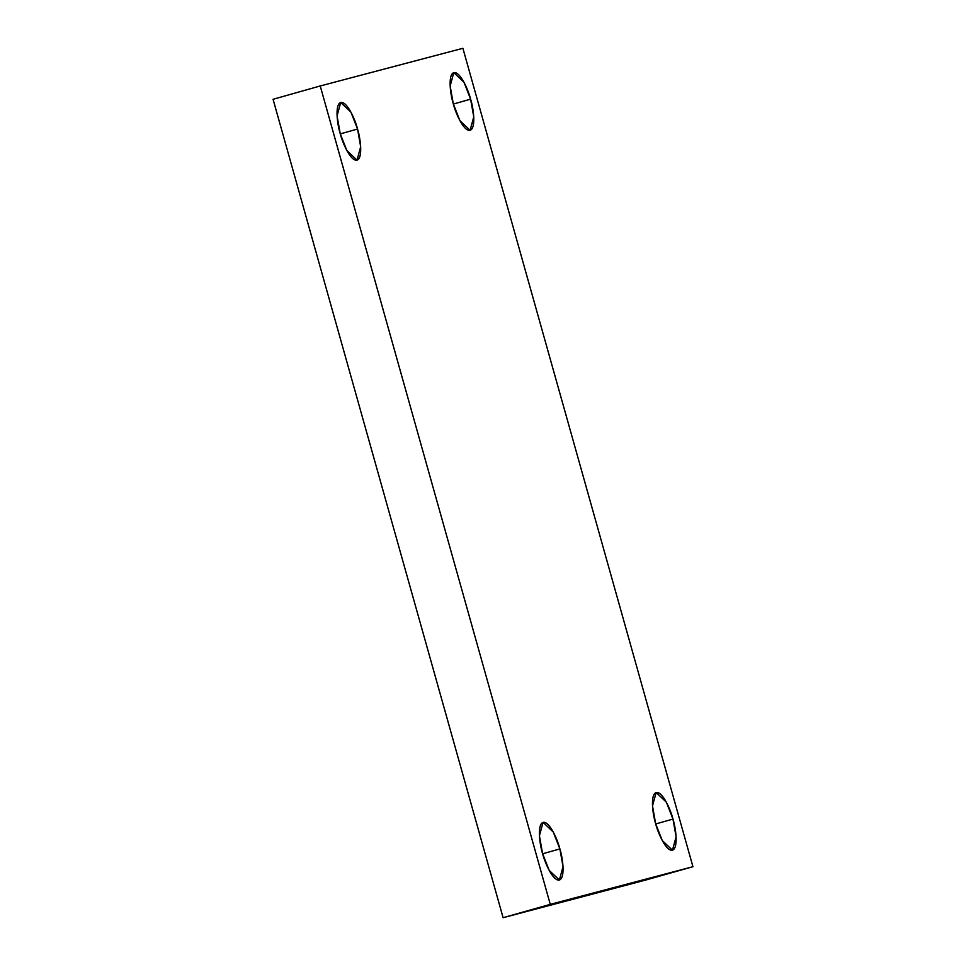 <?xml version="1.0" encoding="UTF-8"?>
<svg xmlns="http://www.w3.org/2000/svg" width="966" height="966" viewBox="0 0 966 966"><rect width="100%" height="100%" fill="white"/><g stroke="black" fill="none" stroke-linecap="round" stroke-linejoin="round"><path stroke-width="1.45" d="M340.286 133.9L357.541 129.021L350.912 112.116L340.72 102.468L337.074 115.872L340.201 133.598C337.484 125.242 334.453 104.545 340.769 102.456C347.289 101.152 355.512 120.484 357.541 129.021C360.258 137.365 363.288 158.074 356.985 160.151C350.453 161.455 342.23 142.123 340.201 133.598L346.83 150.491L357.022 160.139L360.668 146.735L357.541 129.021L340.286 133.9M542.65 853.787L559.894 848.909L553.264 832.016L543.073 822.368L539.426 835.771L542.554 853.485C539.837 845.141 536.818 824.433 543.121 822.356C549.642 821.052 557.865 840.384 559.894 848.909C562.61 857.265 565.641 877.961 559.338 880.05C552.806 881.354 544.582 862.022 542.554 853.485L549.183 870.39L559.386 880.038L563.021 866.635L559.894 848.909L542.65 853.787M655.721 823.95L672.964 819.071L666.347 802.166L656.143 792.518L652.509 805.922L655.636 823.648C652.919 815.292 649.889 794.595 656.192 792.506C662.724 791.202 670.947 810.534 672.964 819.071C675.693 827.415 678.712 848.124 672.408 850.201C665.888 851.505 657.665 832.173 655.636 823.648L662.265 840.541L672.457 850.189L676.103 836.785L672.964 819.071L655.721 823.95M453.368 104.05L470.611 99.172L463.994 82.267L453.791 72.619L450.156 86.034L453.283 103.748C450.567 95.392 447.536 74.696 453.839 72.607C460.359 71.303 468.595 90.635 470.611 99.172C473.34 107.516 476.359 128.224 470.056 130.313C463.535 131.605 455.312 112.273 453.283 103.748L459.901 120.641L470.104 130.301L473.751 116.886L470.611 99.172L453.368 104.05M462.895 48.3L692.936 866.707L645.771 880.038L692.936 866.707L550.27 904.357L503.105 917.7L645.771 880.038L503.105 917.7L550.27 904.357L320.229 85.962L273.064 99.293L503.105 917.7L273.064 99.293L320.229 85.962L462.895 48.3L320.229 85.962L550.27 904.357L692.936 866.707L462.895 48.3"/></g></svg>
